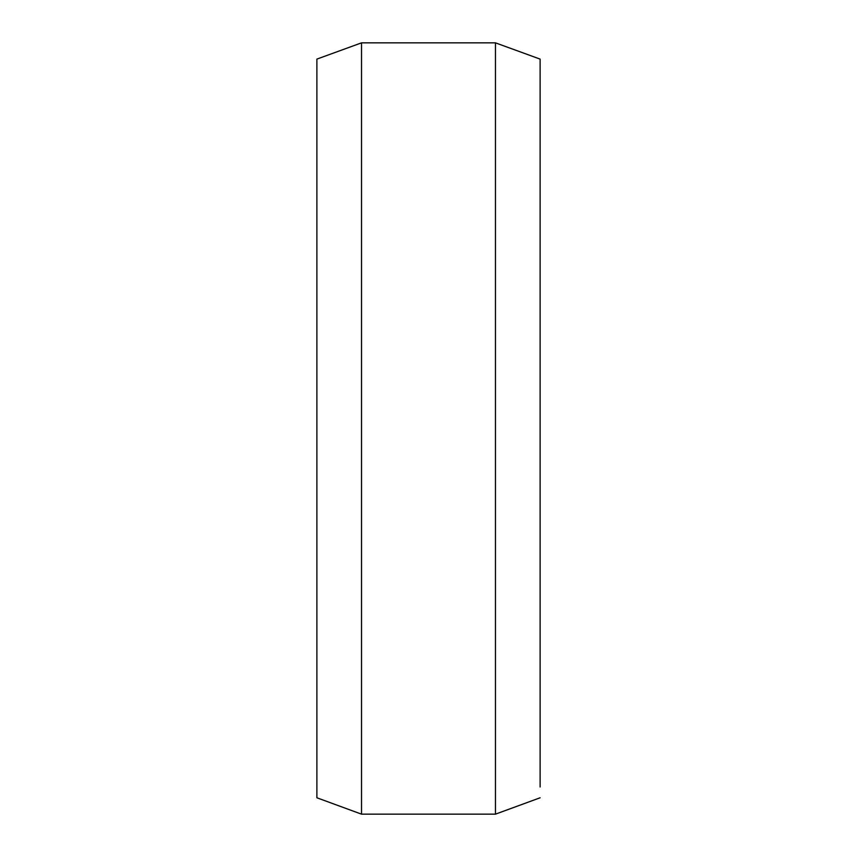 <?xml version="1.0" encoding="UTF-8"?>
<svg xmlns="http://www.w3.org/2000/svg" width="857" height="857" viewBox="0 0 857 857"><rect width="100%" height="100%" fill="white"/><g stroke="black" fill="none" stroke-linecap="round" stroke-linejoin="round"><path stroke-width="1.29" d="M316.886 213.993L316.886 236.468M540.114 213.993L540.114 236.468M316.886 797.781L361.525 814.15L316.886 797.781L316.886 59.101L361.525 42.85L361.525 814.15L495.475 814.15L361.525 814.15M495.475 814.15L540.114 797.781L495.475 814.15L495.475 42.85L361.525 42.85M540.114 786.972L540.114 59.101L495.475 42.85"/></g></svg>
